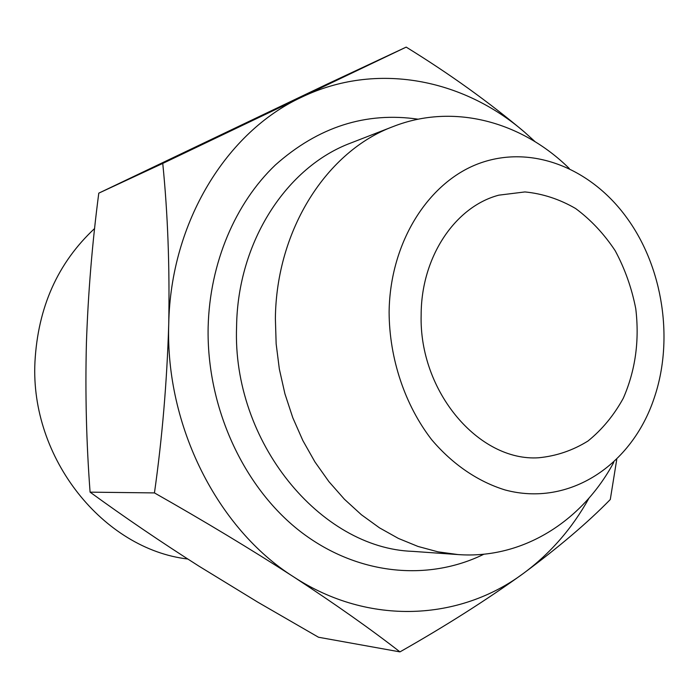 <?xml version="1.0" encoding="UTF-8"?>
<svg xmlns="http://www.w3.org/2000/svg" width="699" height="699" viewBox="0 0 699 699"><rect width="100%" height="100%" fill="white"/><g stroke="black" fill="none" stroke-linecap="round" stroke-linejoin="round"><path stroke-width="1.05" d="M406.189 47.113L326.905 84.23L98.786 193.151C92.251 242.981 88.126 292.977 86.414 343.157C85.147 393.249 86.37 442.921 90.092 492.157C124.772 517.382 161.102 542.083 199.101 566.251L257.774 602.154L318.508 637.243L399.959 651.887C370.854 629.24 335.389 604.216 293.563 576.815C250.862 549.248 204.492 521.279 154.453 492.909C162.22 437.976 166.982 381.733 168.73 324.196C169.77 266.852 167.786 213.265 162.753 163.426L406.189 47.113C449.798 74.007 489.309 102.395 524.722 132.294L535.154 141.74M589.039 498.072C572.193 528.4 550.314 553.512 523.42 573.407C459.933 620.703 369.028 626.26 293.563 576.815C217.808 529.003 165.322 426.119 168.73 324.196C170.547 222.02 226.869 131.63 301.592 97.213C376.228 61.285 463.14 78.804 524.722 132.294M616.736 459.54L610.288 499.514C587.894 522.45 558.938 547.081 523.42 573.407C486.906 599.742 445.752 625.902 399.959 651.887M389.107 312.182C389.876 241.557 429.317 180.491 481.253 162.692C533.293 144.772 591.564 168.861 626.933 217.983C663.115 267.603 674.063 339.994 654.168 398.098C632.01 465.01 569.301 507.212 505.141 489.973C478.064 481.663 452.62 464.416 431.667 439.688C404.939 405.114 389.343 358.727 389.107 312.182M613.722 462.423C582.171 521.271 522.564 559.34 458.02 554.569L437.967 551.834L418.019 546.452L398.43 538.44L379.47 527.832L361.383 514.735L344.441 499.269L328.888 481.611L314.961 461.969L302.868 440.588L292.802 417.766L284.921 393.808L279.338 369.046L276.149 343.838L275.38 318.526C276.297 229.097 327.211 150.923 393.284 126.51C453.529 102.858 521.734 121.609 569.274 168.494M421.156 314.83C421.148 256.909 455.232 206.572 498.841 195.161L524.932 191.937C542.599 193.64 559.488 199.163 575.609 208.512C590.856 219.809 604.058 233.894 615.207 250.749C624.906 268.8 631.765 288.137 635.775 308.766C639.576 340.719 635.408 370.549 623.281 398.255C613.914 415.302 602.154 429.553 587.981 441.017C572.717 450.497 556.238 456.089 538.553 457.775C478.955 461.69 418.911 391.641 421.156 314.83M187.76 559.017C103.688 549.222 30.031 458.596 34.95 361.968C37.921 307.298 57.807 262.807 94.618 228.512M154.453 492.909L90.092 492.157M162.753 163.426L98.786 193.151M483.935 554.193C427.805 581.821 356.612 575.198 299.784 531.048C243.156 486.836 206.388 406.713 208.145 327.045C209.726 263.016 235.336 203.147 275.38 164.981C318.22 126.877 365.813 111.613 418.151 119.197M458.02 554.569L412.812 551.371C320.465 548.374 232.024 441.951 236.585 326.555C237.643 241.426 286.922 166.659 351.038 142.928L393.284 126.51"/></g></svg>
